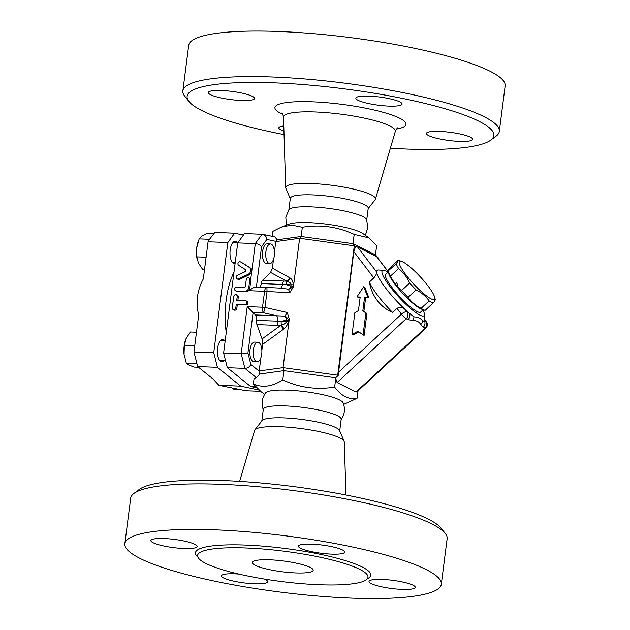 <?xml version="1.0" encoding="UTF-8"?>
<svg xmlns="http://www.w3.org/2000/svg" width="630" height="630" viewBox="0 0 630 630"><rect width="100%" height="100%" fill="white"/><g stroke="black" fill="none" stroke-linecap="round" stroke-linejoin="round"><path stroke-width="0.94" d="M263.411 410.067C261.103 403.956 261.836 398.231 265.608 392.907A39.265 6.954 7.3 0 1 287.461 390.159A39.265 6.954 7.3 0 1 343.106 402.838C345.421 408.941 344.689 414.658 340.909 419.997M341.2 419.32A39.265 6.954 -172.7 0 0 303.125 407.437A39.265 6.954 -172.7 0 0 263.301 409.342L261.765 421.328M445.205 533.358L441.008 528.105A154.618 27.373 -172.7 0 0 293.005 486.517A154.618 27.373 -172.7 0 0 139.293 489.455L133.906 493.479A159.524 28.24 7.3 0 1 292.501 490.447A159.524 28.24 7.3 0 1 445.205 533.358A159.524 28.24 7.3 0 1 447.142 538.721L441.307 584.246A159.524 28.24 -172.7 0 0 286.634 535.965A159.524 28.24 -172.7 0 0 124.85 543.714A159.524 28.24 -172.7 0 0 140.301 558.55A159.524 28.24 -172.7 0 0 316.362 595.941A159.524 28.24 -172.7 0 0 441.315 584.238M345.949 495.007L344.311 441.945A45.242 8.009 -172.7 0 0 344.161 441.315A45.242 8.009 -172.7 0 0 300.431 428.479A45.242 8.009 -172.7 0 0 254.89 429.88A45.242 8.009 -172.7 0 0 254.591 430.455L239.628 481.391M124.85 543.714L130.686 498.188A159.524 28.24 7.3 0 1 133.906 493.479M205.892 563.456A85.9 15.207 -172.7 0 0 300.699 583.585A85.9 15.207 -172.7 0 0 367.975 577.285A85.9 15.207 -172.7 0 0 284.689 551.289A85.9 15.207 -172.7 0 0 197.576 555.463A85.9 15.207 -172.7 0 0 205.892 563.456M194.883 544.32A23.318 4.127 7.3 0 1 197.143 546.494A23.318 4.127 7.3 0 1 173.494 547.62A23.318 4.127 7.3 0 1 150.893 540.564A23.318 4.127 7.3 0 1 169.155 538.855A23.318 4.127 7.3 0 1 194.883 544.32M264.127 579.017A23.318 4.127 7.3 0 1 267.711 581.781A23.318 4.127 7.3 0 1 244.062 582.915A23.318 4.127 7.3 0 1 221.461 575.859A23.318 4.127 7.3 0 1 234.604 573.828A23.318 4.127 7.3 0 1 238.959 574.087M371.275 583.64A23.318 4.127 7.3 0 1 369.022 581.466A23.318 4.127 7.3 0 1 392.671 580.332A23.318 4.127 7.3 0 1 415.272 587.396A23.318 4.127 7.3 0 1 397.002 589.097A23.318 4.127 7.3 0 1 371.275 583.64M331.561 554.132A23.318 4.127 7.3 0 1 298.455 546.178A23.318 4.127 7.3 0 1 322.103 545.044A23.318 4.127 7.3 0 1 344.704 552.101A23.318 4.127 7.3 0 1 331.561 554.132M255.315 565.331A30.681 5.434 -172.7 0 0 289.178 572.52A30.681 5.434 -172.7 0 0 313.204 570.268A30.681 5.434 -172.7 0 0 283.461 560.984A30.681 5.434 -172.7 0 0 252.346 562.48A30.681 5.434 -172.7 0 0 255.315 565.331M344.161 441.315L339.546 430.558A39.265 6.954 -172.7 0 0 301.589 419.415A39.265 6.954 -172.7 0 0 262.072 420.635L254.89 429.88M368.865 237.841L354.194 234.399L353.013 243.66L375.456 254.882L376.638 245.629L368.865 237.841L363.014 233.643A39.265 6.954 -172.7 0 0 308.92 222.65A39.265 6.954 -172.7 0 0 288.997 224.162L281.2 227.162L272.924 231.312L272.278 236.352M365.345 235.321L367.873 227.572L366.589 219.555A39.265 6.954 -172.7 0 0 328.632 208.388A39.265 6.954 -172.7 0 0 289.091 209.625L285.823 217.066L286.319 225.193M284.051 134.615A154.618 27.373 7.3 0 1 202.08 110.691A154.618 27.373 7.3 0 1 188.992 101.517A154.618 27.373 7.3 0 1 343.948 88.806A154.618 27.373 7.3 0 1 490.707 140.167A154.618 27.373 7.3 0 1 390.372 148.231M368.991 96.122A23.318 4.127 7.3 0 1 402.098 104.076A23.318 4.127 7.3 0 1 378.449 105.21A23.318 4.127 7.3 0 1 355.848 98.154A23.318 4.127 7.3 0 1 368.991 96.122M470.405 137.198A23.318 4.127 7.3 0 1 472.665 139.364A23.318 4.127 7.3 0 1 449.017 140.498A23.318 4.127 7.3 0 1 426.416 133.442A23.318 4.127 7.3 0 1 444.678 131.733A23.318 4.127 7.3 0 1 470.405 137.198M283.941 131.166A23.318 4.127 7.3 0 1 278.854 127.835A23.318 4.127 7.3 0 1 283.784 125.969M210.538 94.713A23.318 4.127 7.3 0 1 208.286 92.539A23.318 4.127 7.3 0 1 231.927 91.405A23.318 4.127 7.3 0 1 254.536 98.461A23.318 4.127 7.3 0 1 236.274 100.178A23.318 4.127 7.3 0 1 210.538 94.713M368.188 208.656L375.11 199.741A45.242 8.009 -172.7 0 0 375.409 199.167A45.242 8.009 -172.7 0 0 331.6 185.251A45.242 8.009 -172.7 0 0 285.689 187.677A45.242 8.009 -172.7 0 0 285.839 188.307L290.288 198.678M490.707 140.167L496.094 136.143A159.524 28.24 -172.7 0 0 499.314 131.434A159.524 28.24 -172.7 0 0 344.673 83.152A159.524 28.24 -172.7 0 0 182.857 90.893A159.524 28.24 -172.7 0 0 184.795 96.264L188.992 101.517M499.314 131.434L505.15 85.908A159.524 28.24 -172.7 0 0 350.508 37.627A159.524 28.24 -172.7 0 0 188.693 45.368L182.857 90.893M258.985 390.057L240.747 386.143L217.445 367.345L213.727 352.745L227.839 242.534L234.628 233.179L214.861 232.431L209.507 239.29L208.073 241.778L203.317 278.917A45.1 39.603 -63.4 0 0 198.71 314.85L194.709 346.012L184.338 345.618L184.039 354.336L186.291 363.156L188.953 365.085L194.174 367.101L198.505 367.266M194.709 346.012L193.953 351.989L197.67 366.597L213.176 379.102L218.886 385.308L245.999 390.765L260.513 391.317M196.481 332.246L190.276 332.01L186.031 338.767L184.338 345.618M196.465 361.864L196.654 363.557L186.291 363.156M213.727 352.745L193.953 351.989M217.445 367.345L197.67 366.597M224.351 360.604A11.167 4.961 -87.8 0 1 221.941 361.864A11.167 4.961 -87.8 0 1 217.586 348.311A11.167 4.961 -87.8 0 1 222.792 339.546A11.167 4.961 -87.8 0 1 225.099 340.988M366.739 219.933L368.235 208.294A39.265 6.954 -172.7 0 0 330.167 196.41A39.265 6.954 -172.7 0 0 290.336 198.316L288.847 209.955M398.191 260.253L390.12 267.703C388.426 269.813 387.765 270.971 388.127 271.183A28.838 5.457 47.3 0 0 390.561 276.011C393.207 281.791 396.892 286.618 401.593 290.501A28.838 5.457 47.3 0 0 408.067 297.344C411.382 301.959 415.729 305.629 421.1 308.346A28.838 5.457 47.3 0 0 423.336 309.637A28.838 5.457 47.3 0 0 424.738 310.236A28.838 5.457 47.3 0 0 425.14 310.37L433.212 302.92A28.838 5.457 -132.7 0 1 431.4 302.187A28.838 5.457 -132.7 0 1 429.172 300.896C425.849 296.281 421.502 292.611 416.131 289.894A28.838 5.457 -132.7 0 1 409.665 283.043C407.012 277.271 403.334 272.443 398.625 268.561A28.838 5.457 -132.7 0 1 396.191 263.734C397.884 261.623 398.554 260.466 398.191 260.253A28.838 5.457 -132.7 0 1 398.593 260.379L401.688 261.458A25.767 4.875 47.3 0 0 406.838 276.034A25.767 4.875 47.3 0 0 431.007 298.809A25.767 4.875 47.3 0 0 434.653 297.147A25.767 4.875 47.3 0 0 420.556 277.098A25.767 4.875 47.3 0 0 401.688 261.458M424.738 310.236L421.643 309.165A25.767 4.875 -132.7 0 1 420.383 308.621A25.767 4.875 -132.7 0 1 401.696 292.344A25.767 4.875 -132.7 0 1 388.678 273.475L388.048 271.065L396.191 263.734M435.204 299.431C435.566 299.644 434.897 300.809 433.212 302.92M421.1 308.346L429.172 300.896M408.067 297.344L416.131 289.894M401.593 290.501L409.665 283.043M390.561 276.011L398.625 268.561M423.226 309.716L420.635 312.102A25.767 4.875 -132.7 0 1 417.178 311.582A25.767 4.875 -132.7 0 1 395.64 292.036A25.767 4.875 -132.7 0 1 385.662 274.247L388.253 271.853M268.868 263.364A9.82 4.363 -87.8 0 1 265.797 252.638A9.82 4.363 -87.8 0 1 270.467 243.968A9.82 4.363 -87.8 0 1 274.459 253.945A9.82 4.363 -87.8 0 1 269.727 263.592A9.82 4.363 -87.8 0 1 268.868 263.364M269.727 263.592L266.427 263.466A9.82 4.363 -87.8 0 1 265.577 263.238A9.82 4.363 -87.8 0 1 262.497 252.512A9.82 4.363 -87.8 0 1 267.175 243.841L270.467 243.968M261.71 354.139A9.82 4.363 -87.8 0 1 257.135 361.848A9.82 4.363 -87.8 0 1 253.15 351.871A9.82 4.363 -87.8 0 1 257.883 342.232A9.82 4.363 -87.8 0 1 261.71 354.139M257.135 361.848L253.843 361.722A9.82 4.363 -87.8 0 1 249.85 351.745A9.82 4.363 -87.8 0 1 254.591 342.106L257.883 342.232M197.19 259.387A15.955 7.095 -87.8 0 1 197.135 259.158A15.955 7.095 -87.8 0 1 196.71 247.834L196.836 256.875L198.395 263.033L202.514 269.278L204.537 269.356M214.027 233.58L207.12 233.313L201.852 236.053L199.135 238.896L196.71 247.834A15.955 7.095 -87.8 0 1 197.757 242.881A15.955 7.095 -87.8 0 1 197.82 242.668M184.566 357.501A15.955 7.095 -87.8 0 1 184.551 357.415A15.955 7.095 -87.8 0 1 184.039 354.336A15.955 7.095 -87.8 0 1 185.165 341.137A15.955 7.095 -87.8 0 1 185.189 341.066M209.507 239.29L199.135 238.896M206.097 257.229L196.836 256.875M210.27 238.746L209.42 239.92M231.934 387.741L233.005 389.088L239.305 389.324M235.084 263.553A11.167 4.961 -87.8 0 1 234.533 263.6A11.167 4.961 -87.8 0 1 229.989 252.26A11.167 4.961 -87.8 0 1 235.376 241.282A11.167 4.961 -87.8 0 1 236.345 241.542A11.167 4.961 -87.8 0 1 237.691 242.723M256.386 287.052L261.544 246.779L266.868 239.431C266.482 236.73 265.12 235.022 262.773 234.313L244.519 233.557L237.73 242.904L223.611 353.115L227.328 367.723L250.63 386.513L256.654 387.812M234.628 233.179L243.416 235.069M240.747 386.143L218.886 385.308M227.839 242.534L208.073 241.778M233.99 272.089A56.204 24.987 92.2 0 0 226.249 332.522M352.083 334.467L354.887 312.59L358.446 310.637L360.187 297.053L356.895 296.927L363.715 286.76L367.873 297.344L364.581 297.218L362.841 310.803L365.873 313.008L363.069 334.884L358.021 331.223L352.083 334.467L353.131 334.995L358.88 331.845M363.715 286.76L364.762 287.288L368.928 297.872L365.628 297.746L363.888 311.33L366.92 313.527L364.116 335.412L363.069 334.884M366.92 313.527L365.873 313.008M363.888 311.33L362.841 310.803M365.628 297.746L364.581 297.218M368.928 297.872L367.873 297.344M360.124 297.533L356.895 296.927M236.187 290.997L244.755 291.32A3.93 3.449 -63.4 0 0 248.763 287.619L249.771 279.712A1.961 1.725 -63.4 0 0 246.259 279.578L245.401 286.288A1.228 1.079 116.6 0 1 244.149 287.445L236.683 287.162A1.961 1.725 -63.4 0 0 236.187 290.997L237.242 291.525A1.961 1.725 116.6 0 1 236.604 291.359L235.557 290.832M237.242 291.525L245.81 291.848A3.93 3.449 116.6 0 0 249.425 289.469A3.93 3.449 -63.4 0 0 249.811 288.146L250.827 280.24A1.961 1.725 -63.4 0 0 250.724 279.303A1.961 1.725 116.6 0 0 249.945 278.421L248.897 277.893M232.281 307.7L233.73 296.439A1.961 1.725 116.6 0 1 237.242 296.572L236.762 300.289L245.33 300.612A1.961 1.725 116.6 0 1 244.842 304.447L236.274 304.117L235.801 307.834A1.961 1.725 116.6 0 1 232.281 307.7M245.968 300.77L247.015 301.298A1.961 1.725 116.6 0 1 245.889 304.967L237.321 304.644L236.848 308.361A1.961 1.725 116.6 0 1 234.21 310.047L233.163 309.519M237.321 304.644L236.274 304.117M236.36 294.753L237.416 295.273A1.961 1.725 116.6 0 1 238.29 297.1L237.88 300.329M238.542 278.846L248.314 274.192A3.93 3.449 -63.4 0 0 250.693 270.845A3.93 3.449 -63.4 0 0 249.189 267.341L240.699 262.001A1.961 1.725 -63.4 0 0 238.683 265.364L245.353 269.561A1.228 1.079 116.6 0 1 245.078 271.703L237.4 275.357A1.961 1.725 -63.4 0 0 238.542 278.846L239.589 279.366A1.961 1.725 116.6 0 1 238.14 279.381L237.093 278.854M241.479 262.395A1.961 1.725 116.6 0 1 241.747 262.529L250.244 267.868A3.93 3.449 116.6 0 1 251.74 271.365A3.93 3.449 116.6 0 1 249.362 274.719L239.589 279.366M237.73 242.904L255.3 243.574L250.724 279.303M223.611 353.115L241.18 353.784L244.905 368.392L256.505 377.748L259.883 374L283.965 370.668L283.059 367.668L259.206 370.968L260.907 357.69M392.545 312.385A47.045 41.304 116.6 0 1 369.4 282.019A34.359 6.505 47.3 0 0 392.545 312.385L396.971 308.298C400.011 306.865 402.814 307.33 405.373 309.7A34.359 6.505 -132.7 0 1 376.709 272.097L357.627 247.062L355.548 246.464L353.832 251.701L373.826 277.932C375.929 275.271 376.89 273.325 376.709 272.097A34.359 6.505 -132.7 0 1 378.543 270.01L383.544 270.301A30.681 5.804 -132.7 0 1 387.978 272.105M357.627 247.062L376.535 256.512L388.238 271.869M388.198 271.64L376.535 256.512M397.861 287.894L397.727 284.957L396.475 282.492M407.074 311.937A4.906 2.158 142.7 0 0 401.436 314.157A4.906 0.929 47.3 0 0 406.208 318.717A4.906 4.308 -63.4 0 0 407.925 315.37A4.906 4.308 -63.4 0 0 407.074 311.937L405.373 309.7A34.359 6.505 -132.7 0 0 408.957 312.874L407.074 311.937M425.778 328.269A4.906 4.906 0 0 0 426.345 321.686A4.906 2.158 142.7 0 0 425.982 321.394A4.906 4.308 116.6 0 1 426.841 324.828A4.906 4.308 116.6 0 1 425.116 328.167A4.906 0.929 47.3 0 0 425.778 328.269L357.045 391.75L356.005 392.002L337.097 382.544L335.735 378.551L334.703 377.669L336.223 377.283L338.2 375.448L353.832 251.701M337.097 382.544L406.208 318.717L408.083 319.654A4.906 4.308 -63.4 0 0 408.957 312.874A34.359 6.505 -132.7 0 0 413.894 316.811A4.906 3.859 -88.8 0 1 412.713 320.489C416.745 320.56 419.407 321.883 420.683 324.474L423.234 327.23L425.116 328.167L356.005 392.002M422.951 309.968A30.681 5.804 -132.7 0 1 424.399 314.527L424.289 319.544A34.359 6.505 -132.7 0 1 424.108 320.457A4.906 4.308 116.6 0 1 423.234 327.23M424.297 319.182L425.982 321.394L424.108 320.457A34.359 6.505 -132.7 0 1 422.769 321.245A4.906 4.394 153.1 0 1 420.683 324.474M422.769 321.245C421.305 318.654 418.351 317.181 413.894 316.811M424.399 314.527A30.681 5.804 -132.7 0 1 419.856 315.087A30.681 5.804 -132.7 0 1 392.388 289.619A30.681 5.804 -132.7 0 1 383.544 270.301M259.206 370.968L259.883 374M259.308 371.306L250.85 364.486C249.645 366.943 247.661 368.243 244.905 368.392L227.328 367.723M250.85 364.486L247.929 353.02L241.18 353.784L247.22 306.637L255.434 314.945A4.906 2.181 92.2 0 1 256.575 320.434A4.906 2.181 -87.8 0 0 256.945 324.6L280.61 325.497L262.064 338.932L256.945 324.6M250.63 386.513L255.63 386.702M264.655 394.301L261.135 391.781L253.362 383.993L254.087 378.331L256.505 377.748M261.544 246.779C260.159 244.928 258.079 243.857 255.3 243.574L262.088 234.226M266.797 287.445L255.859 287.028C254.118 287.146 251.921 288.375 249.259 290.721L264.568 291.304L262.529 307.219A4.906 0.866 7.3 0 1 265.002 307.448L263.655 312.811L276.594 315.748A4.906 2.181 -87.8 0 1 277.743 321.237A4.906 2.181 92.2 0 0 278.106 325.403M262.773 234.313L275.026 236.943L277.074 239.833L275.782 241.589L299.636 238.29L354.296 245.834L337.719 375.212L283.059 367.668L289.272 319.142L287.272 312.511L285.004 316.118A4.906 2.851 -139.1 0 1 288.469 320.19L289.272 319.142M377.307 257.339L377.89 258.111M259.599 287.178A4.906 2.181 92.2 0 0 261.3 283.571A4.906 2.181 -87.8 0 1 262.623 280.248L270.577 272.451L287.115 281.366C289.871 282.232 291.202 283.374 291.091 284.807A4.906 0.866 -172.7 0 0 293.013 284.744C293.312 281.893 292.375 279.673 290.202 278.074A4.906 4.048 -55.1 0 1 287.115 281.366A4.906 2.181 92.2 0 0 285.941 284.61L291.091 284.807L290.942 286.012A4.906 2.347 -66.5 0 1 288.453 289.202L289.816 292.674L293.415 286.823L299.636 238.29L301.156 236.502L277.074 239.833M280.24 288.123A4.906 2.181 92.2 0 0 282.461 284.374A4.906 2.181 92.2 0 1 283.791 281.051L286.288 281.145A4.906 4.095 119 0 0 289.548 277.665L272.38 268.159L273.499 259.434M270.577 272.451L272.38 268.159M261.3 283.571L285.941 284.61L290.942 286.012A4.906 0.866 -172.7 0 0 292.856 285.957A4.906 3.827 -38.8 0 1 288.453 289.202L280.507 288.138L266.915 287.453L267.041 291.525A4.906 0.866 -172.7 0 0 264.568 291.304A4.906 2.181 92.2 0 1 266.852 287.453A4.906 2.181 92.2 0 1 266.907 287.453L280.507 288.138M274.444 252.008L275.782 241.589M255.434 314.945L285.004 316.118A4.906 1.78 -107.8 0 1 286.555 320.253L286.398 321.465C286.138 322.891 284.5 324.143 281.5 325.214L280.61 325.497A4.906 3.489 54.1 0 1 282.878 329.71L283.665 329.104C286.335 326.836 287.878 324.269 288.312 321.402A4.906 0.866 7.3 0 1 286.398 321.465L281.248 321.268A4.906 2.181 92.2 0 0 281.5 325.214A4.906 3.347 -129.5 0 1 283.665 329.104M261.859 350.264L262.608 344.397L262.064 338.932M288.312 321.402L288.469 320.19A4.906 0.866 7.3 0 1 286.555 320.253L281.248 321.268L256.575 320.434M369.4 282.019L373.826 277.932M336.223 377.283L337.719 375.212L338.2 375.448M253.362 383.993C262.482 387.978 272.294 386.615 282.783 379.929L283.965 370.668L334.703 377.669M354.194 234.399C337.593 226.682 320.308 224.296 302.337 227.249L301.156 236.502L353.013 243.66L354.296 245.834L355.548 246.464M282.783 379.929C299.384 387.647 316.669 390.033 334.64 387.088C341.436 396.16 348.918 399.9 357.076 398.31L343.681 404.428M335.735 378.551L334.64 387.088M358.037 390.828L357.076 398.31M302.337 227.249L291.595 225.075L281.2 227.162M375.456 254.882L377.945 257.662M367.322 578.789A88.35 15.64 -172.7 0 0 285.067 548.462A88.35 15.64 -172.7 0 0 197.828 557.07M396.561 129.016A66.071 11.694 -172.7 0 0 343.681 104.58A66.071 11.694 -172.7 0 0 281.334 113.707A66.071 11.694 -172.7 0 0 282.901 114.455M281.957 112.983C282.374 112.88 282.886 114.282 283.508 117.172A56.369 9.978 7.3 0 1 340.696 114.148A56.369 9.978 7.3 0 1 395.293 131.489C396.632 128.835 397.491 127.614 397.853 127.827M245.81 291.848L244.755 291.32M249.811 288.146L248.763 287.619M250.827 280.24L249.771 279.712M236.848 308.361L235.801 307.834M245.889 304.967L244.842 304.447M238.29 297.1L237.242 296.572M249.362 274.719L248.314 274.192M250.244 267.868L249.189 267.341M241.747 262.529L240.699 262.001M247.22 306.637L262.529 307.219A4.906 2.181 92.2 0 0 263.655 312.811L252.685 312.393M249.425 289.469L249.259 290.721M396.971 308.298L401.436 314.157L338.373 372.401M408.083 319.654L412.713 320.489M247.929 353.02L253.095 312.724M266.868 239.431L275.956 241.384M293.415 286.823L293.013 284.744M290.202 278.074L289.548 277.665M262.608 344.397L282.878 329.71M283.791 281.051L262.623 280.248M287.272 312.511L265.002 307.448L267.041 291.525L289.816 292.674M341.2 419.328L339.664 431.306M283.508 117.172L285.689 187.677M375.409 199.167L395.293 131.489M232.21 262.167L235.25 262.277M232.958 242.542L237.857 242.731M219.626 360.423L225.524 360.651M220.374 340.806L225.162 340.988M434.653 297.147L435.283 299.549M197.135 259.158L197.229 259.576M197.757 242.881L197.899 242.4M241.621 262.45L240.566 261.93M426.345 321.686L424.305 319M266.915 287.453A4.906 4.906 0 0 0 266.852 287.453L255.859 287.028"/></g></svg>
